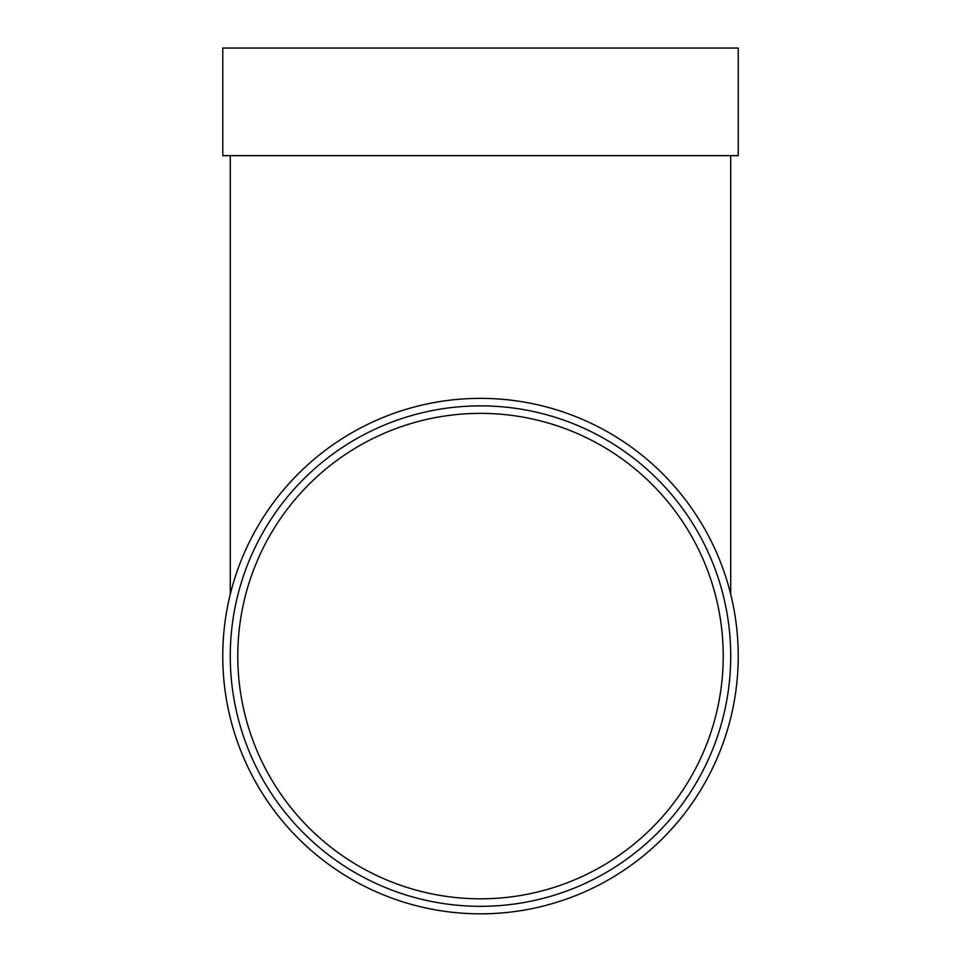 <?xml version="1.0" encoding="UTF-8"?>
<svg xmlns="http://www.w3.org/2000/svg" width="961" height="961" viewBox="0 0 961 961"><rect width="100%" height="100%" fill="white"/><g stroke="black" fill="none" stroke-linecap="round" stroke-linejoin="round"><path stroke-width="1.44" d="M723.225 656.099A242.725 242.725 0 0 0 480.5 413.374A242.725 242.725 0 0 0 237.775 656.099A242.725 242.725 0 0 0 480.5 898.811A242.725 242.725 0 0 0 723.225 656.099M222.772 155.646L738.228 155.646L738.228 48.05L222.772 48.05L222.772 155.646M738.228 656.099A257.728 257.728 0 0 1 351.63 879.303A257.728 257.728 0 0 1 351.63 432.894A257.728 257.728 0 0 1 738.228 656.099M730.72 656.099A250.22 250.22 0 0 1 355.39 872.804A250.22 250.22 0 0 1 355.39 439.393A250.22 250.22 0 0 1 730.72 656.099M230.28 155.646L230.28 594.342M730.72 155.646L730.72 594.342"/></g></svg>

